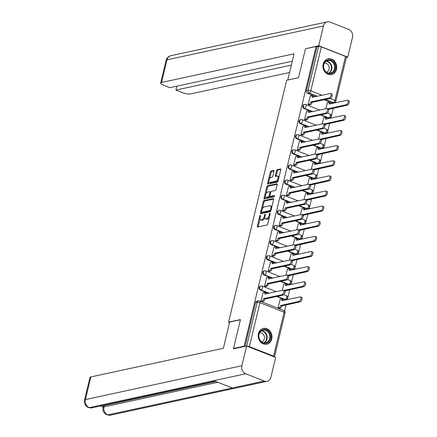 <?xml version="1.0" encoding="UTF-8"?>
<svg xmlns="http://www.w3.org/2000/svg" width="437" height="437" viewBox="0 0 437 437"><rect width="100%" height="100%" fill="white"/><g stroke="black" fill="none" stroke-linecap="round" stroke-linejoin="round"><path stroke-width="0.66" d="M260.272 215.343A0.71 0.328 -68.5 0 0 259.747 216.086L257.317 226.202A1.016 0.464 -68.5 0 0 257.469 227.032A1.016 0.464 -68.5 0 0 257.612 227.043L267.012 225.006A1.016 0.464 -68.5 0 0 267.766 223.941L270.192 213.83A0.71 0.328 -68.5 0 0 270.088 213.245A0.71 0.328 -68.5 0 0 269.984 213.24A0.71 0.328 -68.5 0 0 269.46 213.988L269.148 215.294A3.245 1.486 -68.5 0 1 266.745 218.702L265.958 218.871A3.245 1.486 -68.5 0 1 265.505 218.844A3.245 1.486 -68.5 0 1 265.019 216.189L265.335 214.878A0.71 0.328 -68.5 0 0 265.226 214.299A0.71 0.328 -68.5 0 0 265.128 214.288A0.71 0.328 -68.5 0 0 264.603 215.037L264.287 216.348A3.245 1.486 -68.5 0 1 261.889 219.751L261.102 219.92A3.245 1.486 -68.5 0 1 260.643 219.893A3.245 1.486 -68.5 0 1 260.162 217.238L260.479 215.927A0.71 0.328 -68.5 0 0 260.37 215.348A0.71 0.328 -68.5 0 0 260.272 215.343M320.288 114.931L328.143 118.023A2.065 1.753 77.8 0 0 329.045 118.105L329.635 117.979A2.065 1.753 -102.2 0 1 328.728 117.897L320.873 114.805M316.656 130.062L324.511 133.154A2.065 1.753 77.8 0 0 325.418 133.236L326.002 133.11A2.065 1.753 -102.2 0 1 325.095 133.028L317.24 129.936M313.023 145.193L320.878 148.285A2.065 1.753 77.8 0 0 321.785 148.362L322.369 148.236A2.065 1.753 -102.2 0 1 321.468 148.159L313.608 145.068M309.391 160.324L317.246 163.416A2.065 1.753 77.8 0 0 318.152 163.493L318.737 163.367A2.065 1.753 -102.2 0 1 317.836 163.291L309.975 160.193M305.758 175.45L313.613 178.547A2.065 1.753 77.8 0 0 314.52 178.624L315.104 178.498A2.065 1.753 -102.2 0 1 314.203 178.416L306.342 175.324M302.125 190.581L309.98 193.673A2.065 1.753 77.8 0 0 310.887 193.755L311.472 193.629A2.065 1.753 -102.2 0 1 310.57 193.547L302.71 190.456M298.493 205.712L306.348 208.804A2.065 1.753 77.8 0 0 307.255 208.886L307.839 208.76A2.065 1.753 -102.2 0 1 306.938 208.678L299.077 205.587M294.86 220.843L302.715 223.935A2.065 1.753 77.8 0 0 303.622 224.017L304.207 223.886A2.065 1.753 -102.2 0 1 303.305 223.81L295.445 220.718M291.228 235.975L299.088 239.066A2.065 1.753 77.8 0 0 299.99 239.143L300.574 239.017A2.065 1.753 -102.2 0 1 299.673 238.941L291.812 235.843M287.595 251.1L295.456 254.197A2.065 1.753 77.8 0 0 296.357 254.274L296.942 254.148A2.065 1.753 -102.2 0 1 296.04 254.066L288.18 250.975M283.963 266.231L291.823 269.323A2.065 1.753 77.8 0 0 292.724 269.405L293.309 269.279A2.065 1.753 -102.2 0 1 292.408 269.197L284.547 266.106M280.33 281.362L288.191 284.454A2.065 1.753 77.8 0 0 289.092 284.536L289.676 284.411A2.065 1.753 -102.2 0 1 288.775 284.329L280.915 281.237M276.697 296.494L284.558 299.585A2.065 1.753 77.8 0 0 285.459 299.667L286.044 299.536A2.065 1.753 -102.2 0 1 285.142 299.46L277.282 296.368M258.414 333.715A8.057 6.845 77.8 0 0 266.783 344.209A8.057 6.845 77.8 0 0 271.743 338.959A8.057 6.845 77.8 0 0 263.374 328.46A8.057 6.845 77.8 0 0 258.414 333.715M323.151 64.086A8.057 6.845 77.8 0 0 331.514 74.585A8.057 6.845 77.8 0 0 336.474 69.33A8.057 6.845 77.8 0 0 328.105 58.837A8.057 6.845 77.8 0 0 323.151 64.086M273.994 171.282A1.016 0.464 -68.5 0 0 273.841 170.452A1.016 0.464 -68.5 0 0 273.699 170.446L271.06 171.014A1.016 0.464 -68.5 0 0 270.312 172.08L267.613 183.316A1.016 0.464 -68.5 0 0 267.766 184.146A1.016 0.464 -68.5 0 0 267.908 184.152L277.309 182.12A1.016 0.464 -68.5 0 0 278.063 181.055L280.756 169.824A1.016 0.464 -68.5 0 0 280.609 168.993A1.016 0.464 -68.5 0 0 280.461 168.982L277.276 169.671A1.016 0.464 -68.5 0 0 276.528 170.736L275.37 175.543A1.016 0.464 -68.5 0 0 275.523 176.373A1.016 0.464 -68.5 0 0 275.665 176.384L277.244 176.04A2.709 1.245 -68.5 0 1 277.626 176.062A2.709 1.245 -68.5 0 1 277.927 178.667A2.709 1.245 -68.5 0 1 276.026 181.137L269.831 182.475A2.709 1.245 -68.5 0 1 269.454 182.453A2.709 1.245 -68.5 0 1 269.154 179.847A2.709 1.245 -68.5 0 1 271.055 177.378L272.087 177.154A1.016 0.464 -68.5 0 0 272.841 176.095L273.994 171.282M234.101 348.71L233.516 348.48L240.459 319.578L228.589 322.145L286.661 80.261L298.531 77.693L305.468 48.791L316.06 46.497L244.108 346.191L244.687 346.421M233.516 348.48L244.108 346.191M263.953 200.621A1.016 0.464 -68.5 0 0 263.2 201.686L260.507 212.923A1.016 0.464 -68.5 0 0 260.654 213.753A1.016 0.464 -68.5 0 0 260.802 213.759L270.203 211.727A1.016 0.464 -68.5 0 0 270.951 210.661L273.649 199.43A1.016 0.464 -68.5 0 0 273.496 198.6A1.016 0.464 -68.5 0 0 273.354 198.589L263.953 200.621L264.806 200.96A1.016 0.464 -68.5 0 0 264.057 202.025L262.462 208.662M264.057 198.119L266.756 186.883A1.016 0.464 -68.5 0 1 267.51 185.818L276.911 183.786A1.016 0.464 -68.5 0 1 277.053 183.797A1.016 0.464 -68.5 0 1 277.205 184.627L276.047 189.434A1.016 0.464 -68.5 0 1 275.299 190.499L271.486 191.324A1.016 0.464 -68.5 0 0 270.732 192.389L269.968 195.574A1.016 0.464 -68.5 0 0 270.121 196.404A1.016 0.464 -68.5 0 0 270.263 196.415L274.234 195.558A0.71 0.328 -68.5 0 1 274.332 195.563A0.71 0.328 -68.5 0 1 274.409 196.246A0.71 0.328 -68.5 0 1 273.912 196.89L264.352 198.955A1.016 0.464 -68.5 0 1 264.21 198.95A1.016 0.464 -68.5 0 1 264.057 198.119L264.915 198.453L265.412 196.371M331.776 102.897L333.426 102.537A2.065 1.753 -102.2 0 0 334.327 102.619L332.677 102.974A2.065 1.753 -102.2 0 1 331.776 102.897L323.921 99.8M315.875 96.637L307.604 93.381L309.254 93.026A2.065 1.753 -102.2 0 1 308.014 90.415L318.562 46.48A2.065 0.535 13.5 0 1 321.332 46.917L345.503 56.433A2.065 0.535 13.5 0 1 346.448 57.143L335.9 101.078A2.065 0.535 13.5 0 0 334.955 100.368L345.503 56.433M284.602 311.068L286.088 304.879M287.333 299.706L289.72 289.747M290.966 284.574L293.353 274.616M294.598 269.443L296.985 259.491M298.231 254.312L300.618 244.359M301.863 239.181L304.25 229.228M305.496 224.055L307.883 214.097M309.128 208.924L311.515 198.966M312.761 193.793L315.148 183.84M316.393 178.662L318.781 168.709M320.026 163.531L322.413 153.578M323.659 148.405L326.046 138.447M327.291 133.274L329.678 123.316M330.924 118.143L333.311 108.19M334.551 103.012L334.676 102.509M316.06 46.497L316.912 46.835L318.562 46.48M274.414 356.942A2.065 0.535 -166.5 0 0 274.502 356.838A2.065 0.535 -166.5 0 0 273.557 356.122L249.385 346.612A2.065 0.535 -166.5 0 0 246.949 346.131M280.232 299.263L277.97 307.927L279.281 308.331M263.145 292.539L260.889 301.208L262.195 301.606M266.778 277.408L264.522 286.077L265.827 286.475M283.859 284.132L282.182 290.397M270.41 262.282L268.154 270.945L269.46 271.344M287.491 269.001L285.814 275.272M274.043 247.151L271.787 255.814L273.092 256.219M291.124 253.87L289.447 260.141M277.675 232.02L275.419 240.683L276.725 241.087M294.757 238.744L293.08 245.01M281.308 216.889L279.052 225.558L280.357 225.956M298.389 223.613L296.712 229.878M284.94 201.757L282.684 210.426L283.99 210.825M302.022 208.482L300.345 214.747M288.573 186.632L286.317 195.295L287.622 195.694M305.654 193.351L303.977 199.622M292.206 171.501L289.95 180.164L291.255 180.568M309.287 178.22L307.61 184.49M295.838 156.37L293.582 165.033L294.888 165.437M312.919 163.094L311.242 169.359M299.471 141.238L297.215 149.907L298.52 150.306M316.552 147.963L314.875 154.228M303.103 126.107L300.847 134.776L302.153 135.175M320.184 132.832L318.507 139.097M306.736 110.982L304.48 119.645L305.785 120.044M323.817 117.7L322.135 123.971M310.368 95.85L308.112 104.514L309.418 104.913M312.242 111.768L303.972 108.513L304.562 108.387A2.065 1.753 -102.2 0 1 303.256 106.289A2.065 1.753 -102.2 0 1 304.589 104.427L304.005 104.552A2.065 1.753 77.8 0 0 302.672 106.415A2.065 1.753 77.8 0 0 303.972 108.513M308.609 126.894L300.339 123.644L300.929 123.518A2.065 1.753 -102.2 0 1 299.624 121.42A2.065 1.753 -102.2 0 1 300.956 119.558L300.372 119.683A2.065 1.753 77.8 0 0 299.039 121.546A2.065 1.753 77.8 0 0 300.339 123.644M304.977 142.025L296.707 138.775L297.297 138.644A2.065 1.753 -102.2 0 1 295.991 136.552A2.065 1.753 -102.2 0 1 297.324 134.689L296.739 134.815A2.065 1.753 77.8 0 0 295.407 136.677A2.065 1.753 77.8 0 0 296.707 138.775M301.344 157.156L293.074 153.9L293.664 153.775A2.065 1.753 -102.2 0 1 292.358 151.683A2.065 1.753 -102.2 0 1 293.691 149.815L293.107 149.946A2.065 1.753 77.8 0 0 291.774 151.808A2.065 1.753 77.8 0 0 293.074 153.9M297.712 172.287L289.447 169.032L290.031 168.906A2.065 1.753 -102.2 0 1 288.726 166.808A2.065 1.753 -102.2 0 1 290.059 164.946L289.474 165.071A2.065 1.753 77.8 0 0 288.141 166.939A2.065 1.753 77.8 0 0 289.447 169.032M294.079 187.418L285.814 184.163L286.399 184.037A2.065 1.753 -102.2 0 1 285.093 181.939A2.065 1.753 -102.2 0 1 286.426 180.077L285.842 180.202A2.065 1.753 77.8 0 0 284.509 182.065A2.065 1.753 77.8 0 0 285.814 184.163M290.447 202.544L282.182 199.294L282.766 199.168A2.065 1.753 -102.2 0 1 281.461 197.071A2.065 1.753 -102.2 0 1 282.794 195.208L282.209 195.334A2.065 1.753 77.8 0 0 280.876 197.196A2.065 1.753 77.8 0 0 282.182 199.294M286.814 217.675L278.549 214.425L279.134 214.294A2.065 1.753 -102.2 0 1 277.828 212.202A2.065 1.753 -102.2 0 1 279.161 210.339L278.577 210.465A2.065 1.753 77.8 0 0 277.244 212.327A2.065 1.753 77.8 0 0 278.549 214.425M283.181 232.806L274.917 229.551L275.501 229.425A2.065 1.753 -102.2 0 1 274.196 227.333A2.065 1.753 -102.2 0 1 275.529 225.465L274.944 225.596A2.065 1.753 77.8 0 0 273.611 227.458A2.065 1.753 77.8 0 0 274.917 229.551M279.549 247.937L271.284 244.682L271.869 244.556A2.065 1.753 -102.2 0 1 270.563 242.459A2.065 1.753 -102.2 0 1 271.896 240.596L271.311 240.721A2.065 1.753 77.8 0 0 269.979 242.59A2.065 1.753 77.8 0 0 271.284 244.682M275.916 263.069L267.652 259.813L268.236 259.687A2.065 1.753 -102.2 0 1 266.931 257.59A2.065 1.753 -102.2 0 1 268.263 255.727L267.679 255.853A2.065 1.753 77.8 0 0 266.346 257.715A2.065 1.753 77.8 0 0 267.652 259.813M272.284 278.194L264.019 274.944L264.603 274.818A2.065 1.753 -102.2 0 1 263.298 272.721A2.065 1.753 -102.2 0 1 264.631 270.858L264.046 270.984A2.065 1.753 77.8 0 0 262.713 272.846A2.065 1.753 77.8 0 0 264.019 274.944M268.651 293.325L260.386 290.075L260.971 289.944A2.065 1.753 -102.2 0 1 259.665 287.852A2.065 1.753 -102.2 0 1 260.998 285.989L260.414 286.115A2.065 1.753 77.8 0 0 259.081 287.978A2.065 1.753 77.8 0 0 260.386 290.075M228.589 322.145L229.545 322.522M327.45 102.569L325.767 108.84M316.912 46.835L306.364 90.77A2.065 1.753 77.8 0 0 307.604 93.381M245.004 346.35L255.508 302.59A2.065 1.753 -102.2 0 1 256.781 301.246L258.431 300.885A2.065 1.753 -102.2 0 0 257.158 302.235L246.648 346.017M260.643 219.893L261.501 220.232A3.245 1.486 -68.5 0 0 261.954 220.259L261.102 219.92M264.871 217.55A3.245 1.486 -68.5 0 1 262.741 220.09L261.954 220.259M265.505 218.844L266.357 219.183A3.245 1.486 -68.5 0 0 266.816 219.21L265.958 218.871M269.356 217.304A3.245 1.486 -68.5 0 1 267.597 219.041L266.816 219.21M260.031 218.8L258.169 226.541A1.016 0.464 -68.5 0 0 258.125 226.929M273.699 199.037L264.806 200.96M271.437 208.64L270.803 208.394A3.245 1.486 -68.5 0 0 270.323 205.734A3.245 1.486 -68.5 0 0 269.864 205.707L264.221 206.93A3.245 1.486 -68.5 0 0 261.818 210.334L261.49 211.716A0.71 0.328 -68.5 0 0 261.594 212.3L261.359 213.256A1.016 0.464 -68.5 0 0 261.31 213.649M262.369 212.568A0.71 0.328 -68.5 0 0 262.446 212.633L261.594 212.3A0.71 0.328 -68.5 0 0 261.692 212.306L269.946 210.519A0.71 0.328 -68.5 0 0 270.47 209.771L270.803 208.394M262.446 212.633A0.71 0.328 -68.5 0 0 262.55 212.639L261.692 212.306M270.913 210.803A0.71 0.328 -68.5 0 1 270.803 210.852L262.55 212.639M271.792 207.165A3.245 1.486 -68.5 0 0 271.175 206.073L270.323 205.734M266.084 193.58L267.608 187.222L266.756 186.883M277.249 184.234L268.362 186.157A1.016 0.464 -68.5 0 0 267.608 187.222M270.864 196.65A1.016 0.464 -68.5 0 0 270.973 196.743A1.016 0.464 -68.5 0 0 271.115 196.754L274.458 196.027M267.526 192.176A2.709 1.245 -68.5 0 0 265.625 194.645A2.709 1.245 -68.5 0 0 265.925 197.251A2.709 1.245 -68.5 0 0 266.308 197.273L268.487 196.797A1.016 0.464 -68.5 0 0 269.236 195.732L270 192.548A1.016 0.464 -68.5 0 0 269.853 191.717A1.016 0.464 -68.5 0 0 269.711 191.706L267.526 192.176M265.925 197.251L266.778 197.584A2.709 1.245 -68.5 0 0 267.16 197.606L266.308 197.273M270.011 196.322A1.016 0.464 -68.5 0 1 269.339 197.136L267.16 197.606M264.915 198.453A1.016 0.464 -68.5 0 0 264.866 198.846M269.454 182.453L270.306 182.786A2.709 1.245 -68.5 0 0 270.689 182.808L269.831 182.475M278.282 180.142A2.709 1.245 -68.5 0 1 276.878 181.47L270.689 182.808M278.981 177.209A2.709 1.245 -68.5 0 0 278.484 176.401L277.626 176.062M280.805 169.43L278.129 170.009A1.016 0.464 -68.5 0 0 277.38 171.075L276.228 175.882A1.016 0.464 -68.5 0 0 276.179 176.269M268.952 181.639L268.465 183.649A1.016 0.464 -68.5 0 0 268.422 184.043M274.043 170.894L271.918 171.353A1.016 0.464 -68.5 0 0 271.164 172.418L269.656 178.706M277.981 307.932L279.188 307.67A2.065 0.945 -68.5 0 0 280.718 305.501L299.11 301.383A2.376 1.087 -68.5 0 0 300.776 299.225A2.376 1.087 -68.5 0 0 300.519 296.942A2.376 1.087 -68.5 0 0 300.181 296.925L281.86 300.749A2.065 0.945 -68.5 0 0 281.548 299.055A2.065 0.945 -68.5 0 0 281.259 299.039L280.046 299.301M281.548 299.055L282.663 299.492A2.065 0.945 111.5 0 1 283.056 300.629M300.519 296.942L301.628 297.378A2.376 1.087 111.5 0 1 301.891 299.662A2.376 1.087 111.5 0 1 300.224 301.82L281.827 305.938A2.065 0.945 111.5 0 1 280.297 308.107L279.188 307.67M279.096 308.369L280.297 308.107M281.865 305.791L280.751 305.354M260.9 301.208L262.107 300.951A2.065 0.945 -68.5 0 0 263.637 298.777L264.746 299.214A2.065 0.945 111.5 0 1 263.216 301.388L262.009 301.645M263.669 298.635L282.029 294.664A2.376 1.087 -68.5 0 0 283.695 292.5A2.376 1.087 -68.5 0 0 283.433 290.223A2.376 1.087 -68.5 0 0 283.1 290.201L264.778 294.025A2.065 0.945 -68.5 0 0 264.467 292.337L265.581 292.774A2.065 0.945 111.5 0 1 265.975 293.904M283.433 290.223L284.547 290.66A2.376 1.087 111.5 0 1 284.809 292.937A2.376 1.087 111.5 0 1 283.138 295.101L264.778 299.072M264.467 292.337A2.065 0.945 -68.5 0 0 264.177 292.315L262.959 292.582M284.301 290.561A2.065 0.945 -68.5 0 0 284.35 290.37L302.743 286.257A2.376 1.087 -68.5 0 0 304.409 284.094A2.376 1.087 -68.5 0 0 304.152 281.816A2.376 1.087 -68.5 0 0 303.813 281.794L285.492 285.618A2.065 0.945 -68.5 0 0 285.181 283.93A2.065 0.945 -68.5 0 0 284.891 283.908L283.673 284.17M285.181 283.93L286.295 284.361A2.065 0.945 111.5 0 1 286.688 285.498M304.152 281.816L305.261 282.253A2.376 1.087 111.5 0 1 305.523 284.531A2.376 1.087 111.5 0 1 303.857 286.694L285.459 290.807A2.065 0.945 111.5 0 1 285 291.96M285.498 290.665L284.383 290.228M287.934 275.43A2.065 0.945 -68.5 0 0 287.983 275.239L306.375 271.126A2.376 1.087 -68.5 0 0 308.041 268.963A2.376 1.087 -68.5 0 0 307.785 266.685A2.376 1.087 -68.5 0 0 307.446 266.663L289.125 270.487A2.065 0.945 -68.5 0 0 288.813 268.799A2.065 0.945 -68.5 0 0 288.524 268.782L287.306 269.045M288.813 268.799L289.928 269.236A2.065 0.945 111.5 0 1 290.321 270.366M307.785 266.685L308.893 267.122A2.376 1.087 111.5 0 1 309.156 269.4A2.376 1.087 111.5 0 1 307.49 271.563L289.092 275.676A2.065 0.945 111.5 0 1 288.633 276.829M289.125 275.534L288.016 275.097M240.416 319.758L229.654 322.085L223.367 348.273L90.858 376.934L85.423 399.582L241.874 365.742L246.615 346L233.577 348.824L233.648 348.529M241.874 365.742A6.353 5.397 77.8 0 0 245.698 373.772L213.769 380.676L232.298 387.974L264.232 381.064L245.698 373.772M264.232 381.064A6.353 5.397 77.8 0 0 267.007 381.31A6.353 5.397 77.8 0 0 270.913 377.169L275.654 357.433L246.615 346M100.444 406.006L103.187 407.087M84.521 400.15C83.942 403.526 85.22 405.995 88.367 407.557L89.241 407.612A6.353 5.397 77.8 0 1 85.423 399.582A6.2 1.611 -166.5 0 0 84.521 400.15L89.956 377.502A6.2 1.611 13.5 0 1 90.858 376.934M104.312 405.58L103.995 406.891L103.094 407.459L103.411 406.153A6.2 1.611 13.5 0 1 104.312 405.58L215.785 381.468M217.817 382.271L103.995 406.891A6.353 5.397 77.8 0 0 107.775 414.904L110.55 415.15L267.007 381.31M298.531 77.677L287.792 80.015M287.77 80.004L294.057 53.817L161.548 82.478A6.2 1.611 -166.5 0 0 160.647 83.046A6.2 1.611 -166.5 0 0 163.482 85.188L169.846 87.69L292.282 61.207M327.351 21.85A6.353 5.397 77.8 0 0 323.44 25.991L166.989 59.831A6.2 1.611 -166.5 0 0 166.087 60.404C166.759 57.941 168.36 56.373 170.894 55.69L327.351 21.85A6.353 5.397 77.8 0 1 330.126 22.096L348.66 29.388A6.353 5.397 77.8 0 1 352.479 37.418L347.743 57.16L346.377 57.455M323.44 25.991L318.704 45.727L347.743 57.16M176.843 86.176L175.909 90.077L182.273 92.578A6.2 1.611 -166.5 0 0 190.587 93.906L289.573 72.498M175.909 90.077L291.348 65.108M318.704 45.727L305.987 48.676M263.079 342.974A6.97 5.927 -102.2 0 1 258.89 334.158A6.97 5.927 -102.2 0 1 266.226 329.88A6.97 5.927 -102.2 0 1 270.421 338.697A6.97 5.927 -102.2 0 1 263.079 342.974M265.843 330.421A6.457 5.484 77.8 0 0 263.025 330.175A6.457 5.484 77.8 0 0 258.857 335.998A6.457 5.484 77.8 0 0 262.932 342.548A6.457 5.484 77.8 0 0 265.751 342.794A6.457 5.484 77.8 0 0 269.919 336.971A6.457 5.484 77.8 0 0 265.843 330.421M261.594 341.789A4.594 3.906 77.8 0 0 264.44 337.599A4.594 3.906 77.8 0 0 261.539 333.01A4.594 3.906 77.8 0 0 259.649 332.808M265.882 344.334A8.003 6.801 77.8 0 0 266.346 344.252A8.003 6.801 77.8 0 0 271.514 337.031A8.003 6.801 77.8 0 0 266.455 328.908A8.003 6.801 77.8 0 0 262.959 328.602A8.003 6.801 77.8 0 0 262.506 328.722M327.816 73.35A6.97 5.927 -102.2 0 1 323.62 64.534A6.97 5.927 -102.2 0 1 330.956 60.257A6.97 5.927 -102.2 0 1 335.152 69.068A6.97 5.927 -102.2 0 1 327.816 73.35M330.574 60.798A6.457 5.484 77.8 0 0 327.755 60.552A6.457 5.484 77.8 0 0 323.588 66.375A6.457 5.484 77.8 0 0 327.663 72.919A6.457 5.484 77.8 0 0 330.481 73.17A6.457 5.484 77.8 0 0 334.649 67.347A6.457 5.484 77.8 0 0 330.574 60.798M326.324 72.165A4.594 3.906 77.8 0 0 329.176 67.975A4.594 3.906 77.8 0 0 326.27 63.381A4.594 3.906 77.8 0 0 324.38 63.185M330.612 74.705A8.003 6.801 77.8 0 0 331.077 74.623A8.003 6.801 77.8 0 0 336.244 67.407A8.003 6.801 77.8 0 0 331.191 59.285A8.003 6.801 77.8 0 0 327.69 58.979A8.003 6.801 77.8 0 0 327.237 59.093M264.532 286.082L265.74 285.82A2.065 0.945 -68.5 0 0 267.269 283.651L268.378 284.088A2.065 0.945 111.5 0 1 266.849 286.257L265.641 286.519M267.302 283.504L285.661 279.533A2.376 1.087 -68.5 0 0 287.327 277.369A2.376 1.087 -68.5 0 0 287.065 275.091A2.376 1.087 -68.5 0 0 286.732 275.07L268.411 278.899A2.065 0.945 -68.5 0 0 268.1 277.205L269.214 277.642A2.065 0.945 111.5 0 1 269.607 278.773M287.065 275.091L288.18 275.529A2.376 1.087 111.5 0 1 288.442 277.806A2.376 1.087 111.5 0 1 286.77 279.97L268.411 283.941M268.1 277.205A2.065 0.945 -68.5 0 0 267.81 277.189L266.592 277.451M268.165 270.951L269.372 270.689A2.065 0.945 -68.5 0 0 270.902 268.52L272.011 268.957A2.065 0.945 111.5 0 1 270.481 271.126L269.274 271.388M270.935 268.373L289.294 264.401A2.376 1.087 -68.5 0 0 290.96 262.238A2.376 1.087 -68.5 0 0 290.698 259.96A2.376 1.087 -68.5 0 0 290.365 259.939L272.043 263.768A2.065 0.945 -68.5 0 0 271.732 262.074L272.841 262.511A2.065 0.945 111.5 0 1 273.24 263.648M290.698 259.96L291.812 260.397A2.376 1.087 111.5 0 1 292.074 262.675A2.376 1.087 111.5 0 1 290.403 264.838L272.043 268.81M271.732 262.074A2.065 0.945 -68.5 0 0 271.443 262.058L270.224 262.32M291.566 260.299A2.065 0.945 -68.5 0 0 291.616 260.113L310.008 255.995A2.376 1.087 -68.5 0 0 311.674 253.831A2.376 1.087 -68.5 0 0 311.417 251.554A2.376 1.087 -68.5 0 0 311.078 251.532L292.757 255.361A2.065 0.945 -68.5 0 0 292.446 253.668A2.065 0.945 -68.5 0 0 292.156 253.651L290.938 253.913M292.446 253.668L293.56 254.105A2.065 0.945 111.5 0 1 293.954 255.235M311.417 251.554L312.526 251.991A2.376 1.087 111.5 0 1 312.788 254.268A2.376 1.087 111.5 0 1 311.117 256.432L292.724 260.55A2.065 0.945 111.5 0 1 292.266 261.697M292.757 260.403L291.648 259.966M295.199 245.173A2.065 0.945 -68.5 0 0 295.248 244.982L313.64 240.863A2.376 1.087 -68.5 0 0 315.306 238.7A2.376 1.087 -68.5 0 0 315.044 236.422A2.376 1.087 -68.5 0 0 314.711 236.406L296.39 240.23A2.065 0.945 -68.5 0 0 296.078 238.536A2.065 0.945 -68.5 0 0 295.789 238.52L294.571 238.782M296.078 238.536L297.193 238.973A2.065 0.945 111.5 0 1 297.586 240.11M315.044 236.422L316.159 236.859A2.376 1.087 111.5 0 1 316.421 239.137A2.376 1.087 111.5 0 1 314.749 241.3L296.357 245.419A2.065 0.945 111.5 0 1 295.898 246.566M296.39 245.272L295.281 244.835M298.832 230.042A2.065 0.945 -68.5 0 0 298.881 229.851L317.273 225.732A2.376 1.087 -68.5 0 0 318.939 223.569A2.376 1.087 -68.5 0 0 318.677 221.291A2.376 1.087 -68.5 0 0 318.344 221.275L300.022 225.099A2.065 0.945 -68.5 0 0 299.711 223.405A2.065 0.945 -68.5 0 0 299.421 223.389L298.203 223.651M299.711 223.405L300.825 223.842A2.065 0.945 111.5 0 1 301.219 224.979M318.677 221.291L319.791 221.728A2.376 1.087 111.5 0 1 320.053 224.006A2.376 1.087 111.5 0 1 318.382 226.169L299.99 230.288A2.065 0.945 111.5 0 1 299.531 231.435M300.022 230.141L298.913 229.704M271.798 255.82L273.005 255.558A2.065 0.945 -68.5 0 0 274.534 253.389L275.643 253.826A2.065 0.945 111.5 0 1 274.114 255.995L272.906 256.257M274.567 253.242L292.927 249.27A2.376 1.087 -68.5 0 0 294.593 247.107A2.376 1.087 -68.5 0 0 294.33 244.829A2.376 1.087 -68.5 0 0 293.997 244.813L275.676 248.637A2.065 0.945 -68.5 0 0 275.365 246.943L276.474 247.38A2.065 0.945 111.5 0 1 276.872 248.516M294.33 244.829L295.445 245.266A2.376 1.087 111.5 0 1 295.707 247.544A2.376 1.087 111.5 0 1 294.035 249.707L275.676 253.678M275.365 246.943A2.065 0.945 -68.5 0 0 275.075 246.927L273.857 247.189M275.43 240.689L276.637 240.426A2.065 0.945 -68.5 0 0 278.167 238.258L279.276 238.695A2.065 0.945 111.5 0 1 277.746 240.863L276.539 241.126M278.2 238.116L296.559 234.145A2.376 1.087 -68.5 0 0 298.225 231.981A2.376 1.087 -68.5 0 0 297.963 229.698A2.376 1.087 -68.5 0 0 297.63 229.682L279.309 233.505A2.065 0.945 -68.5 0 0 278.997 231.812L280.106 232.249A2.065 0.945 111.5 0 1 280.505 233.385M297.963 229.698L299.077 230.135A2.376 1.087 111.5 0 1 299.334 232.418A2.376 1.087 111.5 0 1 297.668 234.582L279.309 238.553M278.997 231.812A2.065 0.945 -68.5 0 0 278.708 231.796L277.49 232.058M279.063 225.558L280.27 225.301A2.065 0.945 -68.5 0 0 281.799 223.127L282.908 223.564A2.065 0.945 111.5 0 1 281.379 225.738L280.172 225.995M281.832 222.985L300.192 219.013A2.376 1.087 -68.5 0 0 301.858 216.85A2.376 1.087 -68.5 0 0 301.596 214.572A2.376 1.087 -68.5 0 0 301.262 214.551L282.936 218.374A2.065 0.945 -68.5 0 0 282.63 216.686L283.739 217.123A2.065 0.945 111.5 0 1 284.137 218.254M301.596 214.572L302.71 215.009A2.376 1.087 111.5 0 1 302.967 217.287A2.376 1.087 111.5 0 1 301.301 219.45L282.941 223.422M282.63 216.686A2.065 0.945 -68.5 0 0 282.34 216.665L281.122 216.932M302.464 214.911A2.065 0.945 -68.5 0 0 302.513 214.72L320.905 210.607A2.376 1.087 -68.5 0 0 322.572 208.444A2.376 1.087 -68.5 0 0 322.309 206.166A2.376 1.087 -68.5 0 0 321.976 206.144L303.655 209.968A2.065 0.945 -68.5 0 0 303.344 208.274A2.065 0.945 -68.5 0 0 303.054 208.258L301.836 208.52M303.344 208.274L304.452 208.711A2.065 0.945 111.5 0 1 304.851 209.847M322.309 206.166L323.424 206.603A2.376 1.087 111.5 0 1 323.686 208.881A2.376 1.087 111.5 0 1 322.014 211.044L303.622 215.157A2.065 0.945 111.5 0 1 303.163 216.31M303.655 215.015L302.546 214.578M282.695 210.432L283.897 210.17A2.065 0.945 -68.5 0 0 285.432 208.001L286.541 208.438A2.065 0.945 111.5 0 1 285.011 210.607L283.804 210.863M285.465 207.854L303.824 203.882A2.376 1.087 -68.5 0 0 305.49 201.719A2.376 1.087 -68.5 0 0 305.228 199.441A2.376 1.087 -68.5 0 0 304.895 199.419L286.568 203.249A2.065 0.945 -68.5 0 0 286.262 201.555L287.371 201.992A2.065 0.945 111.5 0 1 287.77 203.123M305.228 199.441L306.342 199.878A2.376 1.087 111.5 0 1 306.599 202.156A2.376 1.087 111.5 0 1 304.933 204.319L286.574 208.291M286.262 201.555A2.065 0.945 -68.5 0 0 285.973 201.539L284.755 201.801M306.091 199.78A2.065 0.945 -68.5 0 0 306.146 199.589L324.538 195.476A2.376 1.087 -68.5 0 0 326.204 193.312A2.376 1.087 -68.5 0 0 325.942 191.035A2.376 1.087 -68.5 0 0 325.609 191.013L307.287 194.836A2.065 0.945 -68.5 0 0 306.976 193.149A2.065 0.945 -68.5 0 0 306.687 193.127L305.468 193.394M306.976 193.149L308.085 193.586A2.065 0.945 111.5 0 1 308.484 194.716M325.942 191.035L327.056 191.472A2.376 1.087 111.5 0 1 327.318 193.749A2.376 1.087 111.5 0 1 325.647 195.913L307.255 200.026A2.065 0.945 111.5 0 1 306.796 201.178M307.287 199.884L306.179 199.447M286.328 195.301L287.53 195.039A2.065 0.945 -68.5 0 0 289.065 192.87L290.173 193.307A2.065 0.945 111.5 0 1 288.644 195.476L287.437 195.738M289.097 192.722L307.457 188.751A2.376 1.087 -68.5 0 0 309.123 186.588A2.376 1.087 -68.5 0 0 308.861 184.31A2.376 1.087 -68.5 0 0 308.527 184.288L290.201 188.118A2.065 0.945 -68.5 0 0 289.895 186.424L291.004 186.861A2.065 0.945 111.5 0 1 291.403 187.992M308.861 184.31L309.975 184.747A2.376 1.087 111.5 0 1 310.232 187.025A2.376 1.087 111.5 0 1 308.566 189.188L290.206 193.159M289.895 186.424A2.065 0.945 -68.5 0 0 289.605 186.408L288.387 186.67M309.724 184.649A2.065 0.945 -68.5 0 0 309.778 184.463L328.171 180.344A2.376 1.087 -68.5 0 0 329.837 178.181A2.376 1.087 -68.5 0 0 329.574 175.903A2.376 1.087 -68.5 0 0 329.241 175.882L310.92 179.711A2.065 0.945 -68.5 0 0 310.609 178.017A2.065 0.945 -68.5 0 0 310.319 178.001L309.101 178.263M310.609 178.017L311.718 178.454A2.065 0.945 111.5 0 1 312.116 179.585M329.574 175.903L330.689 176.34A2.376 1.087 111.5 0 1 330.946 178.618A2.376 1.087 111.5 0 1 329.279 180.781L310.887 184.9A2.065 0.945 111.5 0 1 310.428 186.047M310.92 184.753L309.811 184.316M289.96 180.17L291.162 179.907A2.065 0.945 -68.5 0 0 292.697 177.739L293.806 178.176A2.065 0.945 111.5 0 1 292.277 180.344L291.069 180.607M292.73 177.591L311.089 173.62A2.376 1.087 -68.5 0 0 312.755 171.457A2.376 1.087 -68.5 0 0 312.493 169.179A2.376 1.087 -68.5 0 0 312.16 169.163L293.833 172.986A2.065 0.945 -68.5 0 0 293.527 171.293L294.636 171.73A2.065 0.945 111.5 0 1 295.035 172.866M312.493 169.179L313.608 169.616A2.376 1.087 111.5 0 1 313.864 171.894A2.376 1.087 111.5 0 1 312.198 174.057L293.839 178.028M293.527 171.293A2.065 0.945 -68.5 0 0 293.238 171.277L292.02 171.539M313.356 169.523A2.065 0.945 -68.5 0 0 313.411 169.332L331.803 165.213A2.376 1.087 -68.5 0 0 333.469 163.05A2.376 1.087 -68.5 0 0 333.207 160.772A2.376 1.087 -68.5 0 0 332.874 160.75L314.547 164.58A2.065 0.945 -68.5 0 0 314.241 162.886A2.065 0.945 -68.5 0 0 313.952 162.87L312.734 163.132M314.241 162.886L315.35 163.323A2.065 0.945 111.5 0 1 315.749 164.459M333.207 160.772L334.321 161.209A2.376 1.087 111.5 0 1 334.578 163.487A2.376 1.087 111.5 0 1 332.912 165.65L314.52 169.769A2.065 0.945 111.5 0 1 314.061 170.916M314.553 169.622L313.444 169.185M293.593 165.039L294.795 164.776A2.065 0.945 -68.5 0 0 296.33 162.608L297.439 163.045A2.065 0.945 111.5 0 1 295.909 165.213L294.702 165.476M296.362 162.466L314.722 158.494A2.376 1.087 -68.5 0 0 316.388 156.331A2.376 1.087 -68.5 0 0 316.126 154.048A2.376 1.087 -68.5 0 0 315.793 154.032L297.466 157.855A2.065 0.945 -68.5 0 0 297.16 156.162L298.269 156.599A2.065 0.945 111.5 0 1 298.668 157.735M316.126 154.048L317.235 154.485A2.376 1.087 111.5 0 1 317.497 156.768A2.376 1.087 111.5 0 1 315.831 158.931L297.471 162.897M297.16 156.162A2.065 0.945 -68.5 0 0 296.87 156.146L295.652 156.408M316.989 154.392A2.065 0.945 -68.5 0 0 317.043 154.201L335.436 150.082A2.376 1.087 -68.5 0 0 337.102 147.919A2.376 1.087 -68.5 0 0 336.84 145.641A2.376 1.087 -68.5 0 0 336.506 145.625L318.18 149.449A2.065 0.945 -68.5 0 0 317.874 147.755A2.065 0.945 -68.5 0 0 317.584 147.739L316.366 148.001M317.874 147.755L318.983 148.192A2.065 0.945 111.5 0 1 319.381 149.328M336.84 145.641L337.954 146.078A2.376 1.087 111.5 0 1 338.211 148.356A2.376 1.087 111.5 0 1 336.545 150.519L318.152 154.638A2.065 0.945 111.5 0 1 317.694 155.785M318.185 154.49L317.076 154.053M297.226 149.907L298.427 149.651A2.065 0.945 -68.5 0 0 299.957 147.477L301.071 147.914A2.065 0.945 111.5 0 1 299.542 150.088L298.334 150.344M299.995 147.335L318.354 143.363A2.376 1.087 -68.5 0 0 320.021 141.2A2.376 1.087 -68.5 0 0 319.758 138.922A2.376 1.087 -68.5 0 0 319.425 138.9L301.098 142.724A2.065 0.945 -68.5 0 0 300.793 141.036L301.901 141.473A2.065 0.945 111.5 0 1 302.3 142.604M319.758 138.922L320.867 139.359A2.376 1.087 111.5 0 1 321.129 141.637A2.376 1.087 111.5 0 1 319.463 143.8L301.104 147.772M300.793 141.036A2.065 0.945 -68.5 0 0 300.503 141.014L299.285 141.282M320.621 139.261A2.065 0.945 -68.5 0 0 320.676 139.07L339.068 134.957A2.376 1.087 -68.5 0 0 340.734 132.793A2.376 1.087 -68.5 0 0 340.472 130.516A2.376 1.087 -68.5 0 0 340.139 130.494L321.812 134.317A2.065 0.945 -68.5 0 0 321.506 132.624A2.065 0.945 -68.5 0 0 321.217 132.608L319.999 132.87M321.506 132.624L322.615 133.061A2.065 0.945 111.5 0 1 323.014 134.197M340.472 130.516L341.587 130.953A2.376 1.087 111.5 0 1 341.843 133.23A2.376 1.087 111.5 0 1 340.177 135.394L321.785 139.507A2.065 0.945 111.5 0 1 321.326 140.659M321.818 139.365L320.709 138.928M300.858 134.776L302.06 134.52A2.065 0.945 -68.5 0 0 303.589 132.351L304.704 132.788A2.065 0.945 111.5 0 1 303.174 134.957L301.967 135.213M303.628 132.203L321.987 128.232A2.376 1.087 -68.5 0 0 323.653 126.069A2.376 1.087 -68.5 0 0 323.391 123.791A2.376 1.087 -68.5 0 0 323.058 123.769L304.731 127.599A2.065 0.945 -68.5 0 0 304.425 125.905L305.534 126.342A2.065 0.945 111.5 0 1 305.933 127.473M323.391 123.791L324.5 124.228A2.376 1.087 111.5 0 1 324.762 126.506A2.376 1.087 111.5 0 1 323.096 128.669L304.736 132.64M304.425 125.905A2.065 0.945 -68.5 0 0 304.136 125.889L302.917 126.151M324.254 124.13A2.065 0.945 -68.5 0 0 324.309 123.939L342.701 119.825A2.376 1.087 -68.5 0 0 344.367 117.662A2.376 1.087 -68.5 0 0 344.105 115.384A2.376 1.087 -68.5 0 0 343.772 115.363L325.445 119.186A2.065 0.945 -68.5 0 0 325.139 117.498A2.065 0.945 -68.5 0 0 324.849 117.477L323.631 117.744M325.139 117.498L326.248 117.935A2.065 0.945 111.5 0 1 326.647 119.066M344.105 115.384L345.219 115.821A2.376 1.087 111.5 0 1 345.476 118.099A2.376 1.087 111.5 0 1 343.81 120.262L325.418 124.376A2.065 0.945 111.5 0 1 324.959 125.528M325.45 124.234L324.341 123.797M304.491 119.651L305.692 119.388A2.065 0.945 -68.5 0 0 307.222 117.22L308.336 117.657A2.065 0.945 111.5 0 1 306.807 119.825L305.6 120.088M307.26 117.072L325.62 113.101A2.376 1.087 -68.5 0 0 327.286 110.938A2.376 1.087 -68.5 0 0 327.023 108.66A2.376 1.087 -68.5 0 0 326.69 108.638L308.364 112.467A2.065 0.945 -68.5 0 0 308.058 110.774L309.167 111.211A2.065 0.945 111.5 0 1 309.565 112.342M327.023 108.66L328.132 109.097A2.376 1.087 111.5 0 1 328.395 111.375A2.376 1.087 111.5 0 1 326.729 113.538L308.369 117.509M308.058 110.774A2.065 0.945 -68.5 0 0 307.768 110.758L306.55 111.02M327.887 108.999A2.065 0.945 -68.5 0 0 327.941 108.813L346.333 104.694A2.376 1.087 -68.5 0 0 347.999 102.531A2.376 1.087 -68.5 0 0 347.737 100.253A2.376 1.087 -68.5 0 0 347.404 100.231L329.077 104.061A2.065 0.945 -68.5 0 0 328.771 102.367A2.065 0.945 -68.5 0 0 328.482 102.351L327.264 102.613M328.771 102.367L329.88 102.804A2.065 0.945 111.5 0 1 330.279 103.935M347.737 100.253L348.852 100.69A2.376 1.087 111.5 0 1 349.108 102.968A2.376 1.087 111.5 0 1 347.442 105.131L329.05 109.25A2.065 0.945 111.5 0 1 328.591 110.397M329.083 109.103L327.974 108.666M308.123 104.519L309.325 104.257A2.065 0.945 -68.5 0 0 310.854 102.089L311.969 102.526A2.065 0.945 111.5 0 1 310.439 104.694L309.232 104.956M310.893 101.941L329.252 97.97A2.376 1.087 -68.5 0 0 330.918 95.807A2.376 1.087 -68.5 0 0 330.656 93.529A2.376 1.087 -68.5 0 0 330.323 93.513L311.996 97.336A2.065 0.945 -68.5 0 0 311.69 95.643L312.799 96.08A2.065 0.945 111.5 0 1 313.198 97.216M330.656 93.529L331.765 93.966A2.376 1.087 111.5 0 1 332.027 96.244A2.376 1.087 111.5 0 1 330.361 98.407L312.002 102.378M311.69 95.643A2.065 0.945 -68.5 0 0 311.401 95.627L310.183 95.889M260.381 216.337L259.747 216.086M270.093 214.234L269.46 213.988M265.237 215.288L264.603 215.037M328.143 118.023L328.728 117.897A2.065 0.945 -68.5 0 0 330.263 115.729A2.065 0.945 111.5 0 0 329.951 114.035L327.46 113.057M324.511 133.154L325.095 133.028A2.065 0.945 -68.5 0 0 326.63 130.86A2.065 0.945 111.5 0 0 326.319 129.166L323.828 128.188M320.878 148.285L321.468 148.159A2.065 0.945 -68.5 0 0 322.998 145.991A2.065 0.945 111.5 0 0 322.686 144.297L320.195 143.314M317.246 163.416L317.836 163.291A2.065 0.945 -68.5 0 0 319.365 161.116A2.065 0.945 111.5 0 0 319.054 159.429L316.563 158.445M313.613 178.547L314.203 178.416A2.065 0.945 -68.5 0 0 315.733 176.248A2.065 0.945 111.5 0 0 315.421 174.554L312.93 173.576M309.98 193.673L310.57 193.547A2.065 0.945 -68.5 0 0 312.1 191.379A2.065 0.945 111.5 0 0 311.789 189.685L309.298 188.708M306.348 208.804L306.938 208.678A2.065 0.945 -68.5 0 0 308.467 206.51A2.065 0.945 111.5 0 0 308.156 204.816L305.665 203.839M302.715 223.935L303.305 223.81A2.065 0.945 -68.5 0 0 304.835 221.641A2.065 0.945 111.5 0 0 304.523 219.948L302.038 218.964M299.088 239.066L299.673 238.941A2.065 0.945 -68.5 0 0 301.202 236.767A2.065 0.945 111.5 0 0 300.891 235.079L298.405 234.095M295.456 254.197L296.04 254.066A2.065 0.945 -68.5 0 0 297.57 251.898A2.065 0.945 111.5 0 0 297.258 250.204L294.773 249.227M291.823 269.323L292.408 269.197A2.065 0.945 -68.5 0 0 293.937 267.029A2.065 0.945 111.5 0 0 293.626 265.335L291.14 264.358M288.191 284.454L288.775 284.329A2.065 0.945 -68.5 0 0 290.305 282.16A2.065 0.945 111.5 0 0 289.999 280.467L287.508 279.489M284.558 299.585L285.142 299.46A2.065 0.945 -68.5 0 0 286.672 297.291A2.065 0.945 111.5 0 0 286.366 295.598L283.875 294.614M330.115 98.462L334.955 100.368A2.065 0.945 111.5 0 1 333.426 102.537L325.57 99.445M317.524 96.277L309.254 93.026A2.065 0.945 111.5 0 0 310.783 90.858L322.069 95.293M321.332 46.917L310.783 90.858A2.065 0.535 -166.5 0 0 308.014 90.415L306.364 90.77M273.557 356.122L284.105 312.187L259.933 302.677L249.385 346.612M312.826 111.637L304.562 108.387A2.065 0.945 111.5 0 0 306.091 106.218A2.065 0.945 111.5 0 0 305.78 104.525A2.065 2.065 0 0 0 304.589 104.427M309.194 126.768L300.929 123.518A2.065 0.945 111.5 0 0 302.459 121.344A2.065 0.945 111.5 0 0 302.147 119.656A2.065 2.065 0 0 0 300.956 119.558M305.561 141.899L297.297 138.644A2.065 0.945 111.5 0 0 298.826 136.475A2.065 0.945 111.5 0 0 298.515 134.782A2.065 2.065 0 0 0 297.324 134.689M301.929 157.03L293.664 153.775A2.065 0.945 111.5 0 0 295.193 151.606A2.065 0.945 111.5 0 0 294.882 149.913A2.065 2.065 0 0 0 293.691 149.815M298.296 172.162L290.031 168.906A2.065 0.945 111.5 0 0 291.561 166.737A2.065 0.945 111.5 0 0 291.25 165.044A2.065 2.065 0 0 0 290.059 164.946M294.664 187.287L286.399 184.037A2.065 0.945 111.5 0 0 287.928 181.868A2.065 0.945 111.5 0 0 287.617 180.175A2.065 2.065 0 0 0 286.426 180.077M291.031 202.418L282.766 199.168A2.065 0.945 111.5 0 0 284.296 196.994A2.065 0.945 111.5 0 0 283.984 195.306A2.065 2.065 0 0 0 282.794 195.208M287.399 217.55L279.134 214.294A2.065 0.945 111.5 0 0 280.663 212.125A2.065 0.945 111.5 0 0 280.357 210.432A2.065 2.065 0 0 0 279.161 210.339M283.766 232.681L275.501 229.425A2.065 0.945 111.5 0 0 277.031 227.256A2.065 0.945 111.5 0 0 276.725 225.563A2.065 2.065 0 0 0 275.529 225.465M280.133 247.812L271.869 244.556A2.065 0.945 111.5 0 0 273.398 242.388A2.065 0.945 111.5 0 0 273.092 240.694A2.065 2.065 0 0 0 271.896 240.596M276.501 262.937L268.236 259.687A2.065 0.945 111.5 0 0 269.766 257.519A2.065 0.945 111.5 0 0 269.46 255.825A2.065 2.065 0 0 0 268.263 255.727M272.868 278.069L264.603 274.818A2.065 0.945 111.5 0 0 266.133 272.644A2.065 0.945 111.5 0 0 265.827 270.956A2.065 2.065 0 0 0 264.631 270.858M269.236 293.2L260.971 289.944A2.065 0.945 111.5 0 0 262.5 287.775A2.065 0.945 111.5 0 0 262.195 286.082A2.065 2.065 0 0 0 260.998 285.989M261.9 286.066A2.065 0.945 111.5 0 1 262.195 286.082L276.359 291.659M265.532 270.935A2.065 0.945 111.5 0 1 265.827 270.956L279.991 276.528M269.165 255.809A2.065 0.945 111.5 0 1 269.46 255.825L283.624 261.397M272.797 240.678A2.065 0.945 111.5 0 1 273.092 240.694L287.256 246.271M276.43 225.547A2.065 0.945 111.5 0 1 276.725 225.563L290.889 231.14M280.062 210.416A2.065 0.945 111.5 0 1 280.357 210.432L294.522 216.009M283.695 195.284A2.065 0.945 111.5 0 1 283.984 195.306L298.154 200.878M287.327 180.159A2.065 0.945 111.5 0 1 287.617 180.175L301.787 185.747M290.96 165.028A2.065 0.945 111.5 0 1 291.25 165.044L305.419 170.621M294.593 149.896A2.065 0.945 111.5 0 1 294.882 149.913L309.052 155.49M298.225 134.765A2.065 0.945 111.5 0 1 298.515 134.782L312.684 140.359M301.858 119.634A2.065 0.945 111.5 0 1 302.147 119.656L316.317 125.228M305.49 104.509A2.065 0.945 111.5 0 1 305.78 104.525L319.95 110.097M255.508 302.59L257.158 302.235A2.065 0.535 -166.5 0 1 259.933 302.677A2.065 0.945 -68.5 0 0 259.627 300.984A2.065 2.065 0 0 0 258.431 300.885M283.793 310.499A2.065 0.945 -68.5 0 1 284.105 312.187A2.065 0.535 13.5 0 1 285.05 312.903A2.065 2.065 0 0 0 283.793 310.499L259.627 300.984M262.741 220.09L261.889 219.751M264.937 216.599L264.287 216.348M267.597 219.041L266.745 218.702M269.782 215.545L269.148 215.294M258.169 226.541L257.317 226.202M261.359 213.256L260.507 212.923M264.057 202.025L263.2 201.686M270.803 210.852L269.946 210.519M271.104 210.022L270.47 209.771M268.362 186.157L267.51 185.818M271.115 196.754L270.263 196.415M269.339 197.136L268.487 196.797M269.924 196.005L269.236 195.732M270.634 192.793L270 192.548M276.878 181.47L276.026 181.137M276.228 175.882L275.37 175.543M277.38 171.075L276.528 170.736M278.129 170.009L277.276 169.671M268.465 183.649L267.613 183.316M271.164 172.418L270.312 172.08M271.918 171.353L271.06 171.014M281.827 305.938L280.718 305.501M300.224 301.82L299.11 301.383M263.637 298.777L264.746 299.214M262.107 300.951L263.216 301.388M282.029 294.664L283.138 295.101M285.459 290.807L284.35 290.37M303.857 286.694L302.743 286.257M289.092 275.676L287.983 275.239M307.49 271.563L306.375 271.126M88.378 407.563L91.972 407.841A6.353 5.397 77.8 0 1 89.241 407.612L213.769 380.676M232.298 387.974L107.775 414.904A6.353 5.397 77.8 0 0 110.55 415.15M170.894 55.69A6.353 5.397 77.8 0 0 166.989 59.831L161.548 82.478M261.681 330.689A6.457 5.484 -102.2 0 1 263.069 331.022A6.457 5.484 -102.2 0 1 267.105 336.73A6.457 5.484 -102.2 0 1 264.319 342.881M263.85 342.81A6.244 5.304 77.8 0 0 266.668 336.878A6.244 5.304 77.8 0 0 262.757 331.279A6.244 5.304 77.8 0 0 261.282 330.946M326.412 61.065A6.457 5.484 -102.2 0 1 327.799 61.399A6.457 5.484 -102.2 0 1 331.836 67.107A6.457 5.484 -102.2 0 1 329.05 73.252M328.58 73.187A6.244 5.304 77.8 0 0 331.404 67.254A6.244 5.304 77.8 0 0 327.488 61.655A6.244 5.304 77.8 0 0 326.013 61.322M267.269 283.651L268.378 284.088M265.74 285.82L266.849 286.257M285.661 279.533L286.77 279.97M270.902 268.52L272.011 268.957M269.372 270.689L270.481 271.126M289.294 264.401L290.403 264.838M292.724 260.55L291.616 260.113M311.117 256.432L310.008 255.995M296.357 245.419L295.248 244.982M314.749 241.3L313.64 240.863M299.99 230.288L298.881 229.851M318.382 226.169L317.273 225.732M274.534 253.389L275.643 253.826M273.005 255.558L274.114 255.995M292.927 249.27L294.035 249.707M278.167 238.258L279.276 238.695M276.637 240.426L277.746 240.863M296.559 234.145L297.668 234.582M281.799 223.127L282.908 223.564M280.27 225.301L281.379 225.738M300.192 219.013L301.301 219.45M303.622 215.157L302.513 214.72M322.014 211.044L320.905 210.607M285.432 208.001L286.541 208.438M283.897 210.17L285.011 210.607M303.824 203.882L304.933 204.319M307.255 200.026L306.146 199.589M325.647 195.913L324.538 195.476M289.065 192.87L290.173 193.307M287.53 195.039L288.644 195.476M307.457 188.751L308.566 189.188M310.887 184.9L309.778 184.463M329.279 180.781L328.171 180.344M292.697 177.739L293.806 178.176M291.162 179.907L292.277 180.344M311.089 173.62L312.198 174.057M314.52 169.769L313.411 169.332M332.912 165.65L331.803 165.213M296.33 162.608L297.439 163.045M294.795 164.776L295.909 165.213M314.722 158.494L315.831 158.931M318.152 154.638L317.043 154.201M336.545 150.519L335.436 150.082M299.957 147.477L301.071 147.914M298.427 149.651L299.542 150.088M318.354 143.363L319.463 143.8M321.785 139.507L320.676 139.07M340.177 135.394L339.068 134.957M303.589 132.351L304.704 132.788M302.06 134.52L303.174 134.957M321.987 128.232L323.096 128.669M325.418 124.376L324.309 123.939M343.81 120.262L342.701 119.825M307.222 117.22L308.336 117.657M305.692 119.388L306.807 119.825M325.62 113.101L326.729 113.538M329.05 109.25L327.941 108.813M347.442 105.131L346.333 104.694M310.854 102.089L311.969 102.526M309.325 104.257L310.439 104.694M329.252 97.97L330.361 98.407M286.044 299.536A2.065 2.065 0 0 0 286.366 295.598M289.676 284.411A2.065 2.065 0 0 0 289.999 280.467M293.309 269.279A2.065 2.065 0 0 0 293.626 265.335M296.942 254.148A2.065 2.065 0 0 0 297.258 250.204M300.574 239.017A2.065 2.065 0 0 0 300.891 235.079M304.207 223.886A2.065 2.065 0 0 0 304.523 219.948M307.839 208.76A2.065 2.065 0 0 0 308.156 204.816M311.472 193.629A2.065 2.065 0 0 0 311.789 189.685M315.104 178.498A2.065 2.065 0 0 0 315.421 174.554M318.737 163.367A2.065 2.065 0 0 0 319.054 159.429M322.369 148.236A2.065 2.065 0 0 0 322.686 144.297M326.002 133.11A2.065 2.065 0 0 0 326.319 129.166M329.635 117.979A2.065 2.065 0 0 0 329.951 114.035M334.327 102.619A2.065 2.065 0 0 0 335.9 101.078M274.502 356.838L285.05 312.903M270.973 196.743L270.121 196.404M270.705 192.051L269.853 191.717M91.972 407.841L215.108 381.206M103.094 407.459C102.515 410.813 103.782 413.276 106.89 414.85M160.647 83.046L166.087 60.404M266.346 344.252L266.013 344.323M262.959 328.602L262.632 328.673M331.077 74.623L330.749 74.7M327.69 58.979L327.362 59.05"/></g></svg>
